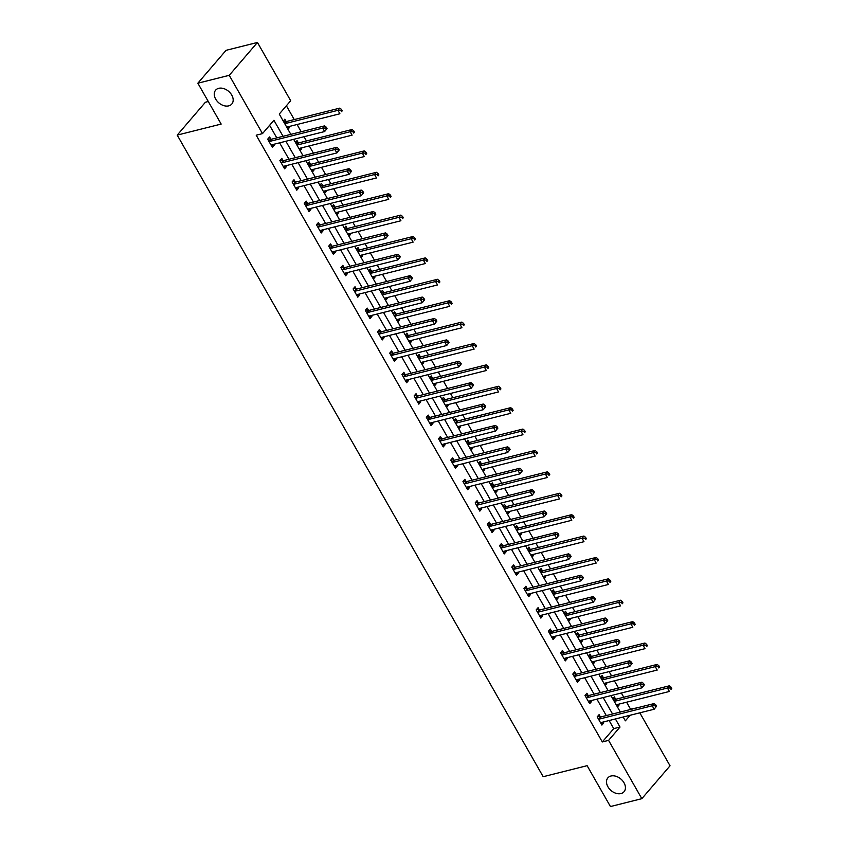 <?xml version="1.0" encoding="UTF-8"?>
<svg xmlns="http://www.w3.org/2000/svg" width="849" height="849" viewBox="0 0 849 849"><rect width="100%" height="100%" fill="white"/><g stroke="black" fill="none" stroke-linecap="round" stroke-linejoin="round"><path stroke-width="1.27" d="M610.962 776.007A10.655 7.567 40.6 0 1 622.625 780.793A10.655 7.567 40.6 0 1 624.047 791.714A10.655 7.567 40.6 0 1 620.969 793.56A10.655 7.567 40.6 0 1 609.306 788.774A10.655 7.567 40.6 0 1 607.884 777.843A10.655 7.567 40.6 0 1 610.962 776.007M218.713 88.317A10.655 7.567 40.6 0 1 230.376 93.103A10.655 7.567 40.6 0 1 231.798 104.024A10.655 7.567 40.6 0 1 228.721 105.87A10.655 7.567 40.6 0 1 217.057 101.084A10.655 7.567 40.6 0 1 215.635 90.153A10.655 7.567 40.6 0 1 218.713 88.317M208.292 101.509L205.416 102.23L177.218 135.108L543.18 776.708L587.126 765.681L610.442 806.55L641.833 798.676L608.584 740.381L620.014 727.052L615.398 718.954M177.218 135.108L221.165 124.071L197.849 83.202L226.057 50.324L257.449 42.45L290.698 100.744L279.257 114.063L290.836 134.365M630.054 709.615L630.51 709.085L626.583 702.208M623.76 697.252L621.341 693.007M618.518 688.051L614.379 680.813M611.556 675.857L609.136 671.612M606.313 666.656L602.174 659.418M599.352 654.462L596.932 650.217M594.109 645.261L589.97 638.013M587.147 633.067L584.728 628.822M581.905 623.866L577.766 616.618M574.943 611.673L572.523 607.428M569.7 602.472L565.561 595.223M562.738 590.267L560.319 586.022M557.496 581.077L553.368 573.828M550.534 568.872L548.114 564.627M545.291 559.682L541.163 552.434M538.33 547.478L535.91 543.233M533.087 538.277L528.959 531.039M526.125 526.083L523.706 521.838M520.883 516.882L516.754 509.644M513.921 504.688L511.501 500.443M508.678 495.487L504.55 488.249M501.717 483.293L499.297 479.048M496.474 474.092L492.346 466.854M489.512 461.898L487.093 457.653M484.27 452.697L480.141 445.449M477.308 440.504L474.888 436.259M472.065 431.303L467.937 424.054M465.114 419.109L462.684 414.864M459.861 409.908L455.733 402.659M452.91 397.714L450.479 393.458M447.656 388.513L443.528 381.265M440.705 376.309L438.275 372.064M435.452 367.118L431.324 359.87M428.501 354.914L426.071 350.669M423.248 345.713L419.119 338.475M416.297 333.519L413.866 329.274M411.043 324.318L406.915 317.08M404.092 312.124L401.662 307.879M398.839 302.923L394.711 295.685M391.888 290.729L389.468 286.484M386.635 281.528L382.506 274.291M379.683 269.335L377.264 265.09M374.43 260.134L370.302 252.885M367.479 247.94L365.059 243.695M362.226 238.739L358.098 231.49M355.275 226.545L352.855 222.3M350.021 217.344L345.893 210.096M343.07 205.15L340.651 200.895M337.817 195.949L333.689 188.701M330.866 183.745L328.446 179.5M325.613 174.554L321.484 167.306M318.662 162.35L316.242 158.105M313.408 153.149L309.28 145.911M306.457 140.955L304.038 136.71M301.204 131.754L297.076 124.516M294.253 119.56L286.378 105.764M630.51 709.085L636.994 707.875M639.817 712.831L670.041 765.798L641.833 798.676M623.389 717.384L623.866 716.832M283.237 121.046L284.839 119.178L286.102 121.396M287.928 129.271L289.53 127.414L289.031 126.533M295.441 142.441L297.044 140.573L298.307 142.802M300.132 150.666L301.735 148.808L301.236 147.928M307.646 163.836L309.248 161.968L310.511 164.197M312.336 172.06L313.939 170.203L313.44 169.322M319.85 185.231L321.442 183.373L322.716 185.591M324.541 193.455L326.143 191.598L325.645 190.728M332.055 206.625L333.646 204.768L334.92 206.986M336.745 214.85L338.348 212.993L337.849 212.123M344.259 228.02L345.851 226.163L347.124 228.381M348.95 236.255L350.552 234.388L350.053 233.517M356.463 249.415L358.055 247.558L359.329 249.776M361.154 257.65L362.756 255.782L362.258 254.912M368.668 270.81L370.26 268.953L371.533 271.171M373.358 279.045L374.961 277.177L374.462 276.307M380.872 292.205L382.464 290.347L383.737 292.565M385.563 300.44L387.165 298.583L386.666 297.702M393.076 313.61L394.668 311.742L395.942 313.96M397.767 321.835L399.37 319.977L398.871 319.097M405.281 335.005L406.873 333.137L408.146 335.366M409.971 343.229L411.574 341.372L411.065 340.491M417.485 356.4L419.077 354.532L420.351 356.76M422.176 364.624L423.778 362.767L423.269 361.886M429.69 377.794L431.281 375.937L432.555 378.155M434.38 386.019L435.972 384.162L435.473 383.281M441.894 399.189L443.486 397.332L444.749 399.55M446.585 407.414L448.176 405.557L447.678 404.686M454.098 420.584L455.69 418.727L456.953 420.945M458.789 428.819L460.381 426.951L459.882 426.081M466.303 441.979L467.895 440.122L469.157 442.34M470.993 450.214L472.585 448.346L472.086 447.476M478.507 463.374L480.099 461.516L481.362 463.734M483.198 471.609L484.79 469.741L484.291 468.871M490.711 484.768L492.303 482.911L493.566 485.129M495.402 493.004L496.994 491.147L496.495 490.266M502.916 506.174L504.508 504.306L505.771 506.524M507.606 514.398L509.198 512.541L508.7 511.66M515.12 527.569L516.712 525.701L517.975 527.929M519.811 535.793L521.403 533.936L520.904 533.055M527.325 548.963L528.916 547.096L530.179 549.324M532.015 557.188L533.607 555.331L533.108 554.45M539.518 570.358L541.121 568.501L542.384 570.719M544.22 578.583L545.811 576.726L545.313 575.845M551.723 591.753L553.325 589.896L554.588 592.114M556.424 599.978L558.016 598.12L557.517 597.25M563.927 613.148L565.53 611.291L566.792 613.509M568.628 621.383L570.22 619.515L569.721 618.645M576.131 634.543L577.734 632.685L578.997 634.903M580.833 642.778L582.425 640.91L581.926 640.04M588.336 655.937L589.938 654.08L591.201 656.298M593.037 664.173L594.629 662.305L594.13 661.435M600.54 677.332L602.143 675.475L603.406 677.693M605.241 685.567L606.833 683.71L606.335 682.829M612.745 698.738L614.347 696.87L615.61 699.088M617.446 706.962L619.038 705.105L618.539 704.224M283.067 136.307L273.919 120.282L262.49 133.611L256.207 135.193L602.302 741.952L613.742 728.633L609.126 720.536M606.292 715.58L596.921 699.141M594.088 694.185L584.717 677.735M581.883 672.79L572.513 656.341M569.679 651.395L560.308 634.946M557.475 629.99L548.104 613.551M545.281 608.595L535.899 592.156M533.076 587.2L523.695 570.761M520.872 565.805L511.491 549.367M508.668 544.411L499.286 527.972M496.463 523.016L487.082 506.577M484.259 501.621L474.878 485.172M472.055 480.226L462.673 463.777M459.85 458.831L450.469 442.382M447.646 437.426L438.264 420.987M435.441 416.031L426.06 399.592M423.237 394.636L413.856 378.198M411.033 373.242L401.651 356.803M398.828 351.847L389.447 335.408M386.624 330.452L377.243 314.013M374.42 309.057L365.038 292.608M362.215 287.662L352.834 271.213M350.011 266.268L340.629 249.818M337.806 244.862L328.425 228.423M325.602 223.467L316.221 207.029M313.398 202.073L304.016 185.634M301.193 180.678L291.812 164.239M288.989 159.283L279.608 142.844M276.785 137.888L269.611 125.312M270.852 139.172L269.589 136.954L267.679 139.172L272.38 147.397L274.28 145.179L273.781 144.309M283.057 160.567L281.794 158.349L279.883 160.567L284.585 168.792L286.484 166.574L285.986 165.704M295.261 181.962L293.998 179.744L292.088 181.962L296.789 190.197L298.689 187.969L298.19 187.098M307.465 203.357L306.202 201.139L304.292 203.357L308.994 211.592L310.893 209.363L310.394 208.493M319.67 224.752L318.407 222.534L316.497 224.752L321.198 232.987L323.098 230.758L322.599 229.888M331.874 246.146L330.611 243.928L328.701 246.146L333.402 254.382L335.302 252.164L334.803 251.283M344.078 267.541L342.816 265.323L340.905 267.552L345.607 275.776L347.506 273.558L347.008 272.678M356.283 288.947L355.02 286.718L353.11 288.947L357.811 297.171L359.711 294.953L359.212 294.072M368.487 310.341L367.224 308.113L365.314 310.341L370.015 318.566L371.915 316.348L371.416 315.467M380.692 331.736L379.429 329.518L377.518 331.736L382.209 339.961L384.119 337.743L383.621 336.873M392.896 353.131L391.633 350.913L389.723 353.131L394.414 361.356L396.324 359.138L395.825 358.267M405.1 374.526L403.837 372.308L401.927 374.526L406.618 382.761L408.528 380.532L408.029 379.662M417.305 395.921L416.042 393.703L414.132 395.921L418.822 404.156L420.733 401.927L420.234 401.057M429.509 417.315L428.246 415.097L426.336 417.315L431.027 425.551L432.937 423.322L432.438 422.452M441.713 438.71L440.451 436.492L438.54 438.71L443.231 446.945L445.141 444.727L444.643 443.847M453.918 460.105L452.655 457.887L450.745 460.116L455.435 468.34L457.346 466.122L456.847 465.241M466.122 481.51L464.859 479.282L462.949 481.51L467.64 489.735L469.55 487.517L469.051 486.636M478.327 502.905L477.064 500.677L475.153 502.905L479.844 511.13L481.754 508.912L481.256 508.031M490.531 524.3L489.257 522.082L487.358 524.3L492.049 532.525L493.959 530.307L493.46 529.436M502.735 545.695L501.462 543.477L499.562 545.695L504.253 553.919L506.163 551.701L505.664 550.831M514.94 567.09L513.666 564.872L511.767 567.09L516.457 575.325L518.368 573.096L517.869 572.226M527.144 588.484L525.871 586.266L523.971 588.484L528.662 596.72L530.572 594.491L530.073 593.621M539.348 609.879L538.075 607.661L536.175 609.879L540.866 618.114L542.776 615.886L542.278 615.016M551.553 631.274L550.279 629.056L548.38 631.274L553.07 639.509L554.981 637.291L554.482 636.41M563.757 652.669L562.484 650.451L560.584 652.679L565.275 660.904L567.185 658.686L566.686 657.805M575.962 674.074L574.688 671.846L572.788 674.074L577.479 682.299L579.389 680.081L578.88 679.2M588.166 695.469L586.892 693.24L584.993 695.469L589.684 703.694L591.594 701.476L591.084 700.595M600.37 716.864L599.097 714.646L597.197 716.864L601.888 725.088L603.788 722.87L603.289 721.99M197.849 83.202L229.241 75.328L257.449 42.45M602.302 741.952L608.584 740.381M262.49 133.611L229.241 75.328M612.575 713.998L603.193 697.56M600.37 692.604L590.989 676.165M588.166 671.209L578.785 654.77M575.962 649.814L566.58 633.375M563.757 628.419L554.376 611.98M551.553 607.024L542.171 590.586M539.348 585.63L529.967 569.18M527.144 564.235L517.763 547.785M514.94 542.84L505.558 526.391M502.735 521.435L493.365 504.996M490.531 500.04L481.16 483.601M478.327 478.645L468.956 462.206M466.122 457.25L456.751 440.811M453.918 435.855L444.547 419.417M441.713 414.461L432.343 398.022M429.509 393.066L420.138 376.616M417.305 371.671L407.934 355.222M405.111 350.276L395.73 333.827M392.907 328.871L383.525 312.432M380.702 307.476L371.321 291.037M368.498 286.081L359.116 269.642M356.293 264.686L346.912 248.248M344.089 243.292L334.708 226.853M331.885 221.897L322.503 205.458M319.68 200.502L310.299 184.053M307.476 179.107L298.095 162.658M295.272 157.712L285.89 141.263M623.166 717.002L625.352 720.833L630.138 715.261M636.336 708.045L636.792 707.504M293.658 139.31L303.04 155.76M305.863 160.716L315.244 177.154M318.067 182.111L327.449 198.549M330.272 203.505L339.653 219.944M342.476 224.9L351.857 241.339M354.68 246.295L364.062 262.734M366.885 267.69L376.266 284.128M379.089 289.084L388.471 305.534M391.293 310.479L400.675 326.929M403.498 331.874L412.879 348.323M415.702 353.28L425.084 369.718M427.907 374.674L437.288 391.113M440.111 396.069L449.492 412.508M452.315 417.464L461.697 433.903M464.52 438.859L473.901 455.297M476.724 460.254L486.106 476.692M488.928 481.648L498.31 498.098M501.133 503.043L510.504 519.492M513.337 524.438L522.708 540.887M525.542 545.843L534.912 562.282M537.746 567.238L547.117 583.677M549.95 588.633L559.321 605.072M562.155 610.028L571.526 626.466M574.359 631.423L583.73 647.861M586.563 652.817L595.934 669.256M598.757 674.212L608.139 690.661M610.962 695.607L620.343 712.056M613.742 728.633L620.014 727.052M271.51 145.879L274.28 145.179M287.206 127.997L289.53 127.414M299.41 149.392L301.735 148.808M283.715 167.274L286.484 166.574M311.615 170.787L313.939 170.203M295.919 188.669L298.689 187.969M323.819 192.182L326.143 191.598M308.123 210.064L310.893 209.363M336.024 213.577L338.348 212.993M320.328 231.459L323.098 230.758M348.228 234.971L350.552 234.388M332.532 252.853L335.302 252.164M360.432 256.366L362.756 255.782M344.736 274.248L347.506 273.558M372.637 277.761L374.961 277.177M356.941 295.643L359.711 294.953M384.841 299.166L387.165 298.583M369.145 317.048L371.915 316.348M397.045 320.561L399.37 319.977M381.35 338.443L384.119 337.743M409.239 341.956L411.574 341.372M393.554 359.838L396.324 359.138M421.444 363.351L423.778 362.767M405.748 381.233L408.528 380.532M433.648 384.746L435.972 384.162M417.952 402.628L420.733 401.927M445.852 406.14L448.176 405.557M430.156 424.022L432.937 423.322M458.057 427.535L460.381 426.951M442.361 445.417L445.141 444.727M470.261 448.93L472.585 448.346M454.565 466.812L457.346 466.122M482.465 470.325L484.79 469.741M466.77 488.207L469.55 487.517M494.67 491.73L496.994 491.147M478.974 509.612L481.754 508.912M506.874 513.125L509.198 512.541M491.178 531.007L493.959 530.307M519.079 534.52L521.403 533.936M503.383 552.402L506.163 551.701M531.283 555.915L533.607 555.331M515.587 573.797L518.368 573.096M543.487 577.309L545.811 576.726M527.791 595.191L530.572 594.491M555.692 598.704L558.016 598.12M539.996 616.586L542.776 615.886M567.896 620.099L570.22 619.515M552.2 637.981L554.981 637.291M580.1 641.494L582.425 640.91M564.405 659.376L567.185 658.686M592.305 662.889L594.629 662.305M576.609 680.771L579.389 680.081M604.509 684.294L606.833 683.71M588.813 702.176L591.594 701.476M616.714 705.689L619.038 705.105M601.018 723.571L603.788 722.87M327.035 128.539L326.249 127.17L325.485 128.061L326.271 129.43L327.035 128.539L324.647 131.542L271.659 144.839A1.666 1.178 -139.4 0 0 271.245 145.052L271.107 145.179M326.271 129.43L324.647 131.542L322.694 128.103L324.605 125.885L271.616 139.183A1.666 1.178 -139.4 0 1 271.086 139.204L268.051 138.748M268.953 141.39L269.186 141.422A1.666 1.178 -139.4 0 0 269.706 141.412L322.694 128.103L325.485 128.061M326.249 127.17L324.605 125.885M286.718 127.138A1.666 1.178 40.6 0 1 286.909 127.063L339.897 113.766L337.944 110.338L339.844 108.12L286.856 121.418A1.666 1.178 40.6 0 1 286.336 121.439L283.29 120.983M340.736 110.296L341.51 111.665L342.274 110.773L341.489 109.404L340.736 110.296L337.944 110.338L284.956 123.636A1.666 1.178 40.6 0 1 284.733 123.667M342.274 110.773L341.51 111.665M339.844 108.12L341.489 109.404M339.239 149.944L338.454 148.564L337.69 149.456L338.475 150.825L339.239 149.944L336.851 152.937L283.863 166.234A1.666 1.178 -139.4 0 0 283.449 166.446L283.311 166.574M338.475 150.825L336.851 152.937L334.899 149.509L336.809 147.28L283.821 160.578A1.666 1.178 -139.4 0 1 283.29 160.599L280.255 160.143M281.157 162.785L281.38 162.817A1.666 1.178 -139.4 0 0 281.91 162.806L334.899 149.509L337.69 149.456M338.454 148.564L336.809 147.28M351.444 171.339L350.658 169.959L349.894 170.851L350.679 172.22L351.444 171.339L349.056 174.332L296.068 187.629A1.666 1.178 -139.4 0 0 295.654 187.841L295.516 187.969M350.679 172.22L349.056 174.332L347.103 170.904L349.013 168.675L296.025 181.983A1.666 1.178 -139.4 0 1 295.494 181.994L292.459 181.537M293.361 184.18L293.584 184.222A1.666 1.178 -139.4 0 0 294.115 184.201L347.103 170.904L349.894 170.851M350.658 169.959L349.013 168.675M298.922 148.533A1.666 1.178 40.6 0 1 299.113 148.458L352.102 135.161L350.149 131.733L352.048 129.515L299.06 142.812A1.666 1.178 40.6 0 1 298.54 142.834L295.494 142.377M352.94 131.691L353.715 133.06L354.479 132.168L353.693 130.799L352.94 131.691L350.149 131.733L297.161 145.03A1.666 1.178 40.6 0 1 296.938 145.062M354.479 132.168L353.715 133.06M352.048 129.515L353.693 130.799M311.127 169.927A1.666 1.178 40.6 0 1 311.318 169.864L364.306 156.556L362.353 153.128L364.253 150.91L311.265 164.207A1.666 1.178 40.6 0 1 310.745 164.228L307.699 163.772M365.144 153.085L365.919 154.454L366.683 153.563L365.898 152.194L365.144 153.085L362.353 153.128L309.354 166.425A1.666 1.178 40.6 0 1 309.142 166.468M366.683 153.563L365.919 154.454M364.253 150.91L365.898 152.194M363.648 192.734L362.863 191.365L362.099 192.245L362.884 193.625L363.648 192.734L361.26 195.726L308.272 209.024A1.666 1.178 -139.4 0 0 307.858 209.236L307.72 209.363M362.884 193.625L361.26 195.726L359.307 192.298L361.218 190.07L308.219 203.378A1.666 1.178 -139.4 0 1 307.699 203.389L304.664 202.932M305.566 205.575L305.789 205.617A1.666 1.178 -139.4 0 0 306.319 205.596L359.307 192.298L362.099 192.245M362.863 191.365L361.218 190.07M375.852 214.128L375.067 212.759L374.303 213.64L375.088 215.02L375.852 214.128L373.464 217.121L320.476 230.419A1.666 1.178 -139.4 0 0 320.062 230.641L319.924 230.769M375.088 215.02L373.464 217.121L371.512 213.693L373.422 211.475L320.423 224.773A1.666 1.178 -139.4 0 1 319.903 224.794L316.868 224.327M317.77 226.98L317.993 227.012A1.666 1.178 -139.4 0 0 318.524 226.991L371.512 213.693L374.303 213.64M375.067 212.759L373.422 211.475M388.057 235.523L387.271 234.154L386.507 235.046L387.293 236.415L388.057 235.523L385.669 238.516L332.681 251.813A1.666 1.178 -139.4 0 0 332.267 252.036L332.129 252.164M387.293 236.415L385.669 238.516L383.716 235.088L385.626 232.87L332.628 246.168A1.666 1.178 -139.4 0 1 332.108 246.189L329.072 245.722M329.974 248.375L330.197 248.407A1.666 1.178 -139.4 0 0 330.728 248.386L383.716 235.088L386.507 235.046M387.271 234.154L385.626 232.87M323.331 191.322A1.666 1.178 40.6 0 1 323.522 191.258L376.51 177.95L374.558 174.523L376.457 172.305L323.469 185.602A1.666 1.178 40.6 0 1 322.949 185.623L319.903 185.167M377.349 174.48L378.123 175.849L378.887 174.958L378.102 173.589L377.349 174.48L374.558 174.523L321.559 187.831A1.666 1.178 40.6 0 1 321.346 187.862M378.887 174.958L378.123 175.849M376.457 172.305L378.102 173.589M335.535 212.717A1.666 1.178 40.6 0 1 335.726 212.653L388.715 199.356L386.762 195.928L388.662 193.699L335.673 206.997A1.666 1.178 40.6 0 1 335.143 207.018L332.108 206.562M389.553 195.875L390.328 197.244L391.092 196.363L390.307 194.983L389.553 195.875L386.762 195.928L333.763 209.225A1.666 1.178 40.6 0 1 333.551 209.257M391.092 196.363L390.328 197.244M388.662 193.699L390.307 194.983M347.74 234.112A1.666 1.178 40.6 0 1 347.931 234.048L400.919 220.751L398.966 217.323L400.866 215.094L347.878 228.402A1.666 1.178 40.6 0 1 347.347 228.413L344.312 227.957M401.757 217.27L402.532 218.639L403.296 217.758L402.511 216.378L401.757 217.27L398.966 217.323L345.968 230.62A1.666 1.178 40.6 0 1 345.755 230.652M403.296 217.758L402.532 218.639M400.866 215.094L402.511 216.378M400.25 256.918L399.476 255.549L398.712 256.44L399.497 257.809L400.25 256.918L397.873 259.911L344.885 273.208A1.666 1.178 -139.4 0 0 344.471 273.431L344.333 273.558M399.497 257.809L397.873 259.911L395.921 256.483L397.831 254.265L344.832 267.562A1.666 1.178 -139.4 0 1 344.312 267.584L341.277 267.127M342.179 269.77L342.402 269.802A1.666 1.178 -139.4 0 0 342.932 269.78L395.921 256.483L398.712 256.44M399.476 255.549L397.831 254.265M359.944 255.517A1.666 1.178 40.6 0 1 360.135 255.443L413.123 242.145L411.16 238.718L413.07 236.489L360.082 249.797A1.666 1.178 40.6 0 1 359.552 249.808L356.516 249.351M413.951 238.665L414.737 240.044L415.501 239.153L414.715 237.784L413.951 238.665L411.16 238.718L358.172 252.015A1.666 1.178 40.6 0 1 357.96 252.047M415.501 239.153L414.737 240.044M413.07 236.489L414.715 237.784M412.455 278.313L411.68 276.944L410.916 277.835L411.701 279.204L412.455 278.313L410.078 281.306L357.089 294.603A1.666 1.178 -139.4 0 0 356.676 294.826L356.538 294.953M411.701 279.204L410.078 281.306L408.125 277.878L410.035 275.66L357.036 288.957A1.666 1.178 -139.4 0 1 356.516 288.978L353.481 288.522M354.383 291.165L354.606 291.196A1.666 1.178 -139.4 0 0 355.137 291.175L408.125 277.878L410.916 277.835M411.68 276.944L410.035 275.66M372.138 276.912A1.666 1.178 40.6 0 1 372.34 276.838L425.328 263.54L423.364 260.112L425.275 257.894L372.287 271.192A1.666 1.178 40.6 0 1 371.756 271.202L368.721 270.746M426.156 260.059L426.941 261.439L427.705 260.547L426.92 259.178L426.156 260.059L423.364 260.112L370.376 273.41A1.666 1.178 40.6 0 1 370.164 273.442M427.705 260.547L426.941 261.439M425.275 257.894L426.92 259.178M424.659 299.708L423.884 298.339L423.12 299.23L423.906 300.599L424.659 299.708L422.282 302.7L369.294 316.008A1.666 1.178 -139.4 0 0 368.88 316.221L368.742 316.348M423.906 300.599L422.282 302.7L420.329 299.272L422.229 297.054L369.241 310.352A1.666 1.178 -139.4 0 1 368.721 310.373L365.686 309.917M366.588 312.559L366.81 312.591A1.666 1.178 -139.4 0 0 367.341 312.581L420.329 299.272L423.12 299.23M423.884 298.339L422.229 297.054M384.342 298.307A1.666 1.178 40.6 0 1 384.544 298.232L437.532 284.935L435.569 281.507L437.479 279.289L384.491 292.587A1.666 1.178 40.6 0 1 383.96 292.608L380.925 292.141M438.36 281.454L439.145 282.834L439.909 281.942L439.124 280.573L438.36 281.454L435.569 281.507L382.581 294.805A1.666 1.178 40.6 0 1 382.368 294.836M439.909 281.942L439.145 282.834M437.479 279.289L439.124 280.573M436.864 321.102L436.089 319.733L435.325 320.625L436.11 321.994L436.864 321.102L434.486 324.106L381.498 337.403A1.666 1.178 -139.4 0 0 381.084 337.615L380.946 337.743M436.11 321.994L434.486 324.106L432.534 320.667L434.433 318.449L381.445 331.747A1.666 1.178 -139.4 0 1 380.925 331.768L377.89 331.312M378.792 333.954L379.015 333.986A1.666 1.178 -139.4 0 0 379.545 333.975L432.534 320.667L435.325 320.625M436.089 319.733L434.433 318.449M396.547 319.702A1.666 1.178 40.6 0 1 396.748 319.627L449.737 306.33L447.773 302.902L449.683 300.684L396.695 313.981A1.666 1.178 40.6 0 1 396.165 314.003L393.129 313.546M450.564 302.86L451.35 304.229L452.114 303.337L451.328 301.968L450.564 302.86L447.773 302.902L394.785 316.199A1.666 1.178 40.6 0 1 394.573 316.231M452.114 303.337L451.35 304.229M449.683 300.684L451.328 301.968M449.068 342.508L448.293 341.128L447.529 342.02L448.314 343.389L449.068 342.508L446.691 345.501L393.703 358.798A1.666 1.178 -139.4 0 0 393.289 359.01L393.151 359.138M448.314 343.389L446.691 345.501L444.738 342.073L446.638 339.844L393.649 353.142A1.666 1.178 -139.4 0 1 393.129 353.163L390.084 352.706M390.986 355.349L391.219 355.381A1.666 1.178 -139.4 0 0 391.75 355.37L444.738 342.073L447.529 342.02M448.293 341.128L446.638 339.844M408.751 341.096A1.666 1.178 40.6 0 1 408.953 341.022L461.941 327.725L459.978 324.297L461.888 322.079L408.9 335.376A1.666 1.178 40.6 0 1 408.369 335.397L405.334 334.941M462.769 324.254L463.554 325.623L464.318 324.732L463.533 323.363L462.769 324.254L459.978 324.297L406.989 337.594A1.666 1.178 40.6 0 1 406.777 337.626M464.318 324.732L463.554 325.623M461.888 322.079L463.533 323.363M461.272 363.903L460.498 362.523L459.733 363.414L460.519 364.783L461.272 363.903L458.895 366.895L405.907 380.193A1.666 1.178 -139.4 0 0 405.493 380.405L405.355 380.532M460.519 364.783L458.895 366.895L456.942 363.468L458.842 361.239L405.854 374.547A1.666 1.178 -139.4 0 1 405.334 374.558L402.288 374.101M403.19 376.744L403.424 376.786A1.666 1.178 -139.4 0 0 403.954 376.765L456.942 363.468L459.733 363.414M460.498 362.523L458.842 361.239M420.955 362.491A1.666 1.178 40.6 0 1 421.146 362.427L474.145 349.119L472.182 345.692L474.092 343.474L421.104 356.771A1.666 1.178 40.6 0 1 420.573 356.792L417.538 356.336M474.973 345.649L475.758 347.018L476.522 346.127L475.737 344.758L474.973 345.649L472.182 345.692L419.194 358.989A1.666 1.178 40.6 0 1 418.982 359.031M476.522 346.127L475.758 347.018M474.092 343.474L475.737 344.758M473.477 385.297L472.702 383.928L471.938 384.809L472.713 386.189L473.477 385.297L471.099 388.29L418.111 401.588A1.666 1.178 -139.4 0 0 417.697 401.8L417.559 401.927M472.713 386.189L471.099 388.29L469.147 384.862L471.046 382.634L418.058 395.942A1.666 1.178 -139.4 0 1 417.538 395.952L414.492 395.496M415.394 398.139L415.628 398.181A1.666 1.178 -139.4 0 0 416.159 398.16L469.147 384.862L471.938 384.809M472.702 383.928L471.046 382.634M433.16 383.886A1.666 1.178 40.6 0 1 433.351 383.822L486.35 370.514L484.386 367.086L486.297 364.868L433.308 378.166A1.666 1.178 40.6 0 1 432.778 378.187L429.743 377.731M487.177 367.044L487.963 368.413L488.727 367.521L487.942 366.152L487.177 367.044L484.386 367.086L431.398 380.394A1.666 1.178 40.6 0 1 431.186 380.426M488.727 367.521L487.963 368.413M486.297 364.868L487.942 366.152M485.681 406.692L484.906 405.323L484.142 406.204L484.917 407.584L485.681 406.692L483.304 409.685L430.316 422.982A1.666 1.178 -139.4 0 0 429.902 423.205L429.764 423.333M484.917 407.584L483.304 409.685L481.351 406.257L483.251 404.039L430.263 417.337A1.666 1.178 -139.4 0 1 429.743 417.358L426.697 416.891M427.599 419.544L427.832 419.576A1.666 1.178 -139.4 0 0 428.363 419.555L481.351 406.257L484.142 406.204M484.906 405.323L483.251 404.039M445.364 405.281A1.666 1.178 40.6 0 1 445.555 405.217L498.554 391.92L496.591 388.492L498.501 386.263L445.513 399.561A1.666 1.178 40.6 0 1 444.982 399.582L441.947 399.126M499.382 388.439L500.167 389.808L500.931 388.927L500.146 387.547L499.382 388.439L496.591 388.492L443.603 401.789A1.666 1.178 40.6 0 1 443.39 401.821M500.931 388.927L500.167 389.808M498.501 386.263L500.146 387.547M497.885 428.087L497.111 426.718L496.347 427.609L497.121 428.978L497.885 428.087L495.508 431.08L442.52 444.377A1.666 1.178 -139.4 0 0 442.106 444.6L441.968 444.727M497.121 428.978L495.508 431.08L493.556 427.652L495.455 425.434L442.467 438.731A1.666 1.178 -139.4 0 1 441.947 438.753L438.901 438.286M439.803 440.939L440.037 440.971A1.666 1.178 -139.4 0 0 440.567 440.949L493.556 427.652L496.347 427.609M497.111 426.718L495.455 425.434M457.569 426.676A1.666 1.178 40.6 0 1 457.76 426.612L510.758 413.314L508.795 409.887L510.705 407.658L457.717 420.966A1.666 1.178 40.6 0 1 457.187 420.977L454.151 420.52M511.586 409.834L512.371 411.203L513.136 410.322L512.35 408.942L511.586 409.834L508.795 409.887L455.807 423.184A1.666 1.178 40.6 0 1 455.595 423.216M513.136 410.322L512.371 411.203M510.705 407.658L512.35 408.942M510.09 449.482L509.304 448.113L508.551 449.004L509.326 450.373L510.09 449.482L507.713 452.475L454.724 465.772A1.666 1.178 -139.4 0 0 454.311 465.995L454.173 466.122M509.326 450.373L507.713 452.475L505.76 449.047L507.66 446.829L454.671 460.126A1.666 1.178 -139.4 0 1 454.151 460.147L451.106 459.691M452.008 462.334L452.241 462.365A1.666 1.178 -139.4 0 0 452.772 462.344L505.76 449.047L508.551 449.004M509.304 448.113L507.66 446.829M469.773 448.07A1.666 1.178 40.6 0 1 469.964 448.007L522.963 434.709L520.999 431.281L522.91 429.053L469.922 442.361A1.666 1.178 40.6 0 1 469.391 442.371L466.356 441.915M523.791 431.228L524.576 432.597L525.34 431.716L524.555 430.347L523.791 431.228L520.999 431.281L468.011 444.579A1.666 1.178 40.6 0 1 467.799 444.611M525.34 431.716L524.576 432.597M522.91 429.053L524.555 430.347M522.294 470.877L521.509 469.508L520.755 470.399L521.53 471.768L522.294 470.877L519.917 473.869L466.929 487.167A1.666 1.178 -139.4 0 0 466.515 487.39L466.377 487.517M521.53 471.768L519.917 473.869L517.964 470.442L519.864 468.224L466.876 481.521A1.666 1.178 -139.4 0 1 466.356 481.542L463.31 481.086M464.212 483.728L464.445 483.76A1.666 1.178 -139.4 0 0 464.976 483.739L517.964 470.442L520.755 470.399M521.509 469.508L519.864 468.224M481.977 469.476A1.666 1.178 40.6 0 1 482.168 469.401L535.157 456.104L533.204 452.676L535.114 450.458L482.126 463.756A1.666 1.178 40.6 0 1 481.595 463.766L478.56 463.31M535.995 452.623L536.78 454.003L537.544 453.111L536.759 451.742L535.995 452.623L533.204 452.676L480.216 465.974A1.666 1.178 40.6 0 1 480.003 466.005M537.544 453.111L536.78 454.003M535.114 450.458L536.759 451.742M534.499 492.271L533.713 490.902L532.96 491.794L533.734 493.163L534.499 492.271L532.121 495.264L479.133 508.572A1.666 1.178 -139.4 0 0 478.719 508.784L478.581 508.912M533.734 493.163L532.121 495.264L530.169 491.836L532.068 489.618L479.08 502.916A1.666 1.178 -139.4 0 1 478.56 502.937L475.514 502.481M476.416 505.123L476.65 505.155A1.666 1.178 -139.4 0 0 477.17 505.134L530.169 491.836L532.96 491.794M533.713 490.902L532.068 489.618M494.182 490.871A1.666 1.178 40.6 0 1 494.373 490.796L547.361 477.499L545.408 474.071L547.318 471.853L494.33 485.15A1.666 1.178 40.6 0 1 493.8 485.172L490.764 484.705M548.199 474.018L548.985 475.398L549.749 474.506L548.963 473.137L548.199 474.018L545.408 474.071L492.42 487.368A1.666 1.178 40.6 0 1 492.208 487.4M549.749 474.506L548.985 475.398M547.318 471.853L548.963 473.137M546.703 513.666L545.918 512.297L545.164 513.189L545.939 514.558L546.703 513.666L544.326 516.67L491.338 529.967A1.666 1.178 -139.4 0 0 490.924 530.179L490.786 530.307M545.939 514.558L544.326 516.67L542.373 513.231L544.273 511.013L491.284 524.311A1.666 1.178 -139.4 0 1 490.764 524.332L487.719 523.875M488.621 526.518L488.854 526.55A1.666 1.178 -139.4 0 0 489.374 526.539L542.373 513.231L545.164 513.189M545.918 512.297L544.273 511.013M506.386 512.265A1.666 1.178 40.6 0 1 506.577 512.191L559.565 498.894L557.613 495.466L559.523 493.248L506.535 506.545A1.666 1.178 40.6 0 1 506.004 506.566L502.969 506.11M560.404 495.423L561.189 496.792L561.953 495.901L561.168 494.532L560.404 495.423L557.613 495.466L504.624 508.763A1.666 1.178 40.6 0 1 504.412 508.795M561.953 495.901L561.189 496.792M559.523 493.248L561.168 494.532M558.907 535.072L558.122 533.692L557.369 534.583L558.143 535.952L558.907 535.072L556.53 538.064L503.542 551.362A1.666 1.178 -139.4 0 0 503.128 551.574L502.99 551.701M558.143 535.952L556.53 538.064L554.577 534.637L556.477 532.408L503.489 545.705A1.666 1.178 -139.4 0 1 502.958 545.727L499.923 545.27M500.825 547.913L501.059 547.945A1.666 1.178 -139.4 0 0 501.579 547.934L554.577 534.637L557.369 534.583M558.122 533.692L556.477 532.408M518.59 533.66A1.666 1.178 40.6 0 1 518.781 533.586L571.77 520.288L569.817 516.861L571.727 514.643L518.739 527.94A1.666 1.178 40.6 0 1 518.208 527.961L515.173 527.505M572.608 516.818L573.393 518.187L574.157 517.296L573.372 515.927L572.608 516.818L569.817 516.861L516.829 530.158A1.666 1.178 40.6 0 1 516.616 530.19M574.157 517.296L573.393 518.187M571.727 514.643L573.372 515.927M571.112 556.466L570.326 555.087L569.573 555.978L570.348 557.347L571.112 556.466L568.734 559.459L515.746 572.757A1.666 1.178 -139.4 0 0 515.332 572.969L515.194 573.096M570.348 557.347L568.734 559.459L566.782 556.031L568.681 553.803L515.693 567.111A1.666 1.178 -139.4 0 1 515.163 567.121L512.127 566.665M513.029 569.308L513.263 569.35A1.666 1.178 -139.4 0 0 513.783 569.329L566.782 556.031L569.573 555.978M570.326 555.087L568.681 553.803M530.795 555.055A1.666 1.178 40.6 0 1 530.986 554.991L583.974 541.683L582.021 538.255L583.932 536.037L530.933 549.335A1.666 1.178 40.6 0 1 530.413 549.356L527.378 548.9M584.812 538.213L585.598 539.582L586.362 538.691L585.577 537.321L584.812 538.213L582.021 538.255L529.033 551.553A1.666 1.178 40.6 0 1 528.821 551.595M586.362 538.691L585.598 539.582M583.932 536.037L585.577 537.321M583.316 577.861L582.531 576.492L581.767 577.373L582.552 578.753L583.316 577.861L580.939 580.854L527.951 594.151A1.666 1.178 -139.4 0 0 527.537 594.364L527.399 594.491M582.552 578.753L580.939 580.854L578.976 577.426L580.886 575.197L527.898 588.506A1.666 1.178 -139.4 0 1 527.367 588.516L524.332 588.06M525.234 590.702L525.467 590.745A1.666 1.178 -139.4 0 0 525.987 590.724L578.976 577.426L581.767 577.373M582.531 576.492L580.886 575.197M542.999 576.45A1.666 1.178 40.6 0 1 543.19 576.386L596.178 563.078L594.226 559.65L596.136 557.432L543.137 570.73A1.666 1.178 40.6 0 1 542.617 570.751L539.582 570.295M597.017 559.608L597.802 560.977L598.566 560.085L597.781 558.716L597.017 559.608L594.226 559.65L541.238 572.958A1.666 1.178 40.6 0 1 541.025 572.99M598.566 560.085L597.802 560.977M596.136 557.432L597.781 558.716M595.52 599.256L594.735 597.887L593.971 598.768L594.756 600.147L595.52 599.256L593.143 602.249L540.155 615.546A1.666 1.178 -139.4 0 0 539.741 615.769L539.603 615.896M594.756 600.147L593.143 602.249L591.18 598.821L593.09 596.603L540.102 609.9A1.666 1.178 -139.4 0 1 539.571 609.911L536.536 609.455M537.438 612.108L537.672 612.14A1.666 1.178 -139.4 0 0 538.192 612.118L591.18 598.821L593.971 598.768M594.735 597.887L593.09 596.603M555.204 597.845A1.666 1.178 40.6 0 1 555.395 597.781L608.383 584.483L606.43 581.045L608.34 578.827L555.342 592.124A1.666 1.178 40.6 0 1 554.822 592.146L551.786 591.689M609.221 581.003L610.006 582.372L610.771 581.491L609.985 580.111L609.221 581.003L606.43 581.045L553.442 594.353A1.666 1.178 40.6 0 1 553.23 594.385M610.771 581.491L610.006 582.372M608.34 578.827L609.985 580.111M607.725 620.651L606.939 619.282L606.175 620.163L606.961 621.542L607.725 620.651L605.348 623.644L552.359 636.941A1.666 1.178 -139.4 0 0 551.946 637.164L551.808 637.291M606.961 621.542L605.348 623.644L603.384 620.216L605.295 617.998L552.306 631.295A1.666 1.178 -139.4 0 1 551.776 631.316L548.741 630.849M549.643 633.503L549.876 633.534A1.666 1.178 -139.4 0 0 550.396 633.513L603.384 620.216L606.175 620.163M606.939 619.282L605.295 617.998M567.408 619.239A1.666 1.178 40.6 0 1 567.599 619.176L620.587 605.878L618.634 602.45L620.545 600.222L567.546 613.53A1.666 1.178 40.6 0 1 567.026 613.54L563.991 613.084M621.426 602.397L622.211 603.766L622.964 602.886L622.19 601.506L621.426 602.397L618.634 602.45L565.646 615.748A1.666 1.178 40.6 0 1 565.434 615.78M622.964 602.886L622.211 603.766M620.545 600.222L622.19 601.506M619.929 642.046L619.144 640.677L618.38 641.568L619.165 642.937L619.929 642.046L617.552 645.038L564.564 658.336A1.666 1.178 -139.4 0 0 564.15 658.559L564.012 658.686M619.165 642.937L617.552 645.038L615.589 641.611L617.499 639.393L564.511 652.69A1.666 1.178 -139.4 0 1 563.98 652.711L560.945 652.255M561.847 654.897L562.08 654.929A1.666 1.178 -139.4 0 0 562.6 654.908L615.589 641.611L618.38 641.568M619.144 640.677L617.499 639.393M579.612 640.634A1.666 1.178 40.6 0 1 579.803 640.571L632.792 627.273L630.839 623.845L632.749 621.617L579.75 634.925A1.666 1.178 40.6 0 1 579.23 634.935L576.195 634.479M633.63 623.792L634.415 625.161L635.169 624.28L634.394 622.911L633.63 623.792L630.839 623.845L577.851 637.143A1.666 1.178 40.6 0 1 577.638 637.174M635.169 624.28L634.415 625.161M632.749 621.617L634.394 622.911M632.134 663.44L631.348 662.071L630.584 662.963L631.369 664.332L632.134 663.44L629.756 666.433L576.768 679.731A1.666 1.178 -139.4 0 0 576.354 679.953L576.216 680.081M631.369 664.332L629.756 666.433L627.793 663.005L629.703 660.787L576.715 674.085A1.666 1.178 -139.4 0 1 576.184 674.106L573.149 673.65M574.051 676.292L574.285 676.324A1.666 1.178 -139.4 0 0 574.805 676.303L627.793 663.005L630.584 662.963M631.348 662.071L629.703 660.787M591.817 662.04A1.666 1.178 40.6 0 1 592.008 661.965L644.996 648.668L643.043 645.24L644.943 643.022L591.955 656.319A1.666 1.178 40.6 0 1 591.435 656.33L588.399 655.874M645.834 645.187L646.62 646.567L647.373 645.675L646.598 644.306L645.834 645.187L643.043 645.24L590.055 658.537A1.666 1.178 40.6 0 1 589.843 658.569M647.373 645.675L646.62 646.567M644.943 643.022L646.598 644.306M644.338 684.835L643.553 683.466L642.789 684.358L643.574 685.727L644.338 684.835L641.961 687.828L588.962 701.136A1.666 1.178 -139.4 0 0 588.559 701.348L588.421 701.476M643.574 685.727L641.961 687.828L639.997 684.4L641.908 682.182L588.919 695.48A1.666 1.178 -139.4 0 1 588.389 695.501L585.354 695.044M586.256 697.687L586.489 697.719A1.666 1.178 -139.4 0 0 587.009 697.698L639.997 684.4L642.789 684.358M643.553 683.466L641.908 682.182M604.021 683.434A1.666 1.178 40.6 0 1 604.212 683.36L657.2 670.063L655.248 666.635L657.147 664.417L604.159 677.714A1.666 1.178 40.6 0 1 603.639 677.735L600.604 677.269M658.039 666.582L658.824 667.961L659.577 667.07L658.803 665.701L658.039 666.582L655.248 666.635L602.259 679.932A1.666 1.178 40.6 0 1 602.047 679.964M659.577 667.07L658.824 667.961M657.147 664.417L658.803 665.701M656.542 706.23L655.757 704.861L654.993 705.752L655.778 707.121L656.542 706.23L654.165 709.223L601.166 722.531A1.666 1.178 -139.4 0 0 600.763 722.743L600.625 722.87M655.778 707.121L654.165 709.223L652.202 705.795L654.112 703.577L601.124 716.874A1.666 1.178 -139.4 0 1 600.593 716.896L597.558 716.439M598.46 719.082L598.694 719.114A1.666 1.178 -139.4 0 0 599.214 719.103L652.202 705.795L654.993 705.752M655.757 704.861L654.112 703.577M616.225 704.829A1.666 1.178 40.6 0 1 616.416 704.755L669.405 691.457L667.452 688.03L669.352 685.812L616.363 699.109A1.666 1.178 40.6 0 1 615.843 699.13L612.798 698.674M670.243 687.987L671.028 689.356L671.782 688.465L671.007 687.096L670.243 687.987L667.452 688.03L614.464 701.327A1.666 1.178 40.6 0 1 614.251 701.359M671.782 688.465L671.028 689.356M669.352 685.812L671.007 687.096M269.186 141.422L271.086 139.204M269.706 141.412L271.616 139.183M286.856 121.418L284.956 123.636M286.336 121.439L284.606 123.445M281.38 162.817L283.29 160.599M281.91 162.806L283.821 160.578M293.584 184.222L295.494 181.994M294.115 184.201L296.025 181.983M299.06 142.812L297.161 145.03M298.54 142.834L296.81 144.839M311.265 164.207L309.354 166.425M310.745 164.228L309.015 166.234M305.789 205.617L307.699 203.389M306.319 205.596L308.219 203.378M317.993 227.012L319.903 224.794M318.524 226.991L320.423 224.773M330.197 248.407L332.108 246.189M330.728 248.386L332.628 246.168M323.469 185.602L321.559 187.831M322.949 185.623L321.219 187.629M335.673 206.997L333.763 209.225M335.143 207.018L333.424 209.024M347.878 228.402L345.968 230.62M347.347 228.413L345.628 230.419M342.402 269.802L344.312 267.584M342.932 269.78L344.832 267.562M360.082 249.797L358.172 252.015M359.552 249.808L357.832 251.824M354.606 291.196L356.516 288.978M355.137 291.175L357.036 288.957M372.287 271.192L370.376 273.41M371.756 271.202L370.037 273.219M366.81 312.591L368.721 310.373M367.341 312.581L369.241 310.352M384.491 292.587L382.581 294.805M383.96 292.608L382.241 294.614M379.015 333.986L380.925 331.768M379.545 333.975L381.445 331.747M396.695 313.981L394.785 316.199M396.165 314.003L394.445 316.008M391.219 355.381L393.129 353.163M391.75 355.37L393.649 353.142M408.9 335.376L406.989 337.594M408.369 335.397L406.65 337.403M403.424 376.786L405.334 374.558M403.954 376.765L405.854 374.547M421.104 356.771L419.194 358.989M420.573 356.792L418.854 358.798M415.628 398.181L417.538 395.952M416.159 398.16L418.058 395.942M433.308 378.166L431.398 380.394M432.778 378.187L431.059 380.193M427.832 419.576L429.743 417.358M428.363 419.555L430.263 417.337M445.513 399.561L443.603 401.789M444.982 399.582L443.263 401.588M440.037 440.971L441.947 438.753M440.567 440.949L442.467 438.731M457.717 420.966L455.807 423.184M457.187 420.977L455.467 422.982M452.241 462.365L454.151 460.147M452.772 462.344L454.671 460.126M469.922 442.361L468.011 444.579M469.391 442.371L467.672 444.388M464.445 483.76L466.356 481.542M464.976 483.739L466.876 481.521M482.126 463.756L480.216 465.974M481.595 463.766L479.876 465.783M476.65 505.155L478.56 502.937M477.17 505.134L479.08 502.916M494.33 485.15L492.42 487.368M493.8 485.172L492.08 487.177M488.854 526.55L490.764 524.332M489.374 526.539L491.284 524.311M506.535 506.545L504.624 508.763M506.004 506.566L504.285 508.572M501.059 547.945L502.958 545.727M501.579 547.934L503.489 545.705M518.739 527.94L516.829 530.158M518.208 527.961L516.489 529.967M513.263 569.35L515.163 567.121M513.783 569.329L515.693 567.111M530.933 549.335L529.033 551.553M530.413 549.356L528.694 551.362M525.467 590.745L527.367 588.516M525.987 590.724L527.898 588.506M543.137 570.73L541.238 572.958M542.617 570.751L540.898 572.757M537.672 612.14L539.571 609.911M538.192 612.118L540.102 609.9M555.342 592.124L553.442 594.353M554.822 592.146L553.102 594.151M549.876 633.534L551.776 631.316M550.396 633.513L552.306 631.295M567.546 613.53L565.646 615.748M567.026 613.54L565.307 615.546M562.08 654.929L563.98 652.711M562.6 654.908L564.511 652.69M579.75 634.925L577.851 637.143M579.23 634.935L577.511 636.952M574.285 676.324L576.184 674.106M574.805 676.303L576.715 674.085M591.955 656.319L590.055 658.537M591.435 656.33L589.705 658.346M586.489 697.719L588.389 695.501M587.009 697.698L588.919 695.48M604.159 677.714L602.259 679.932M603.639 677.735L601.909 679.741M598.694 719.114L600.593 716.896M599.214 719.103L601.124 716.874M616.363 699.109L614.464 701.327M615.843 699.13L614.114 701.136"/></g></svg>

